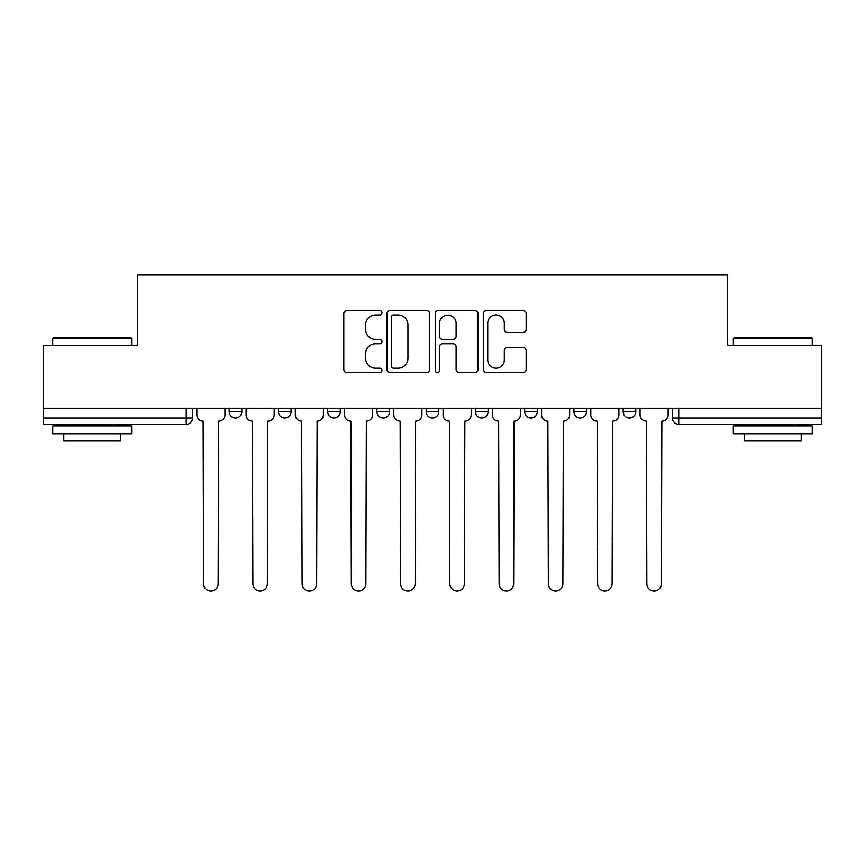 <?xml version="1.0" encoding="UTF-8"?>
<svg xmlns="http://www.w3.org/2000/svg" width="865" height="865" viewBox="0 0 865 865"><rect width="100%" height="100%" fill="white"/><g stroke="black" fill="none" stroke-linecap="round" stroke-linejoin="round"><path stroke-width="1.3" d="M381.995 312.773A2.173 2.173 0 0 0 379.821 310.611L346.897 310.611A3.103 3.103 0 0 0 343.794 313.703L343.794 369.485A3.103 3.103 0 0 0 346.897 372.577L379.821 372.577A2.173 2.173 0 0 0 381.995 370.415A2.173 2.173 0 0 0 379.821 368.241L375.561 368.241A9.915 9.915 0 0 1 365.646 358.326L365.646 353.677A9.915 9.915 0 0 1 375.561 343.762L379.821 343.762A2.173 2.173 0 0 0 381.995 341.589A2.173 2.173 0 0 0 379.821 339.426L375.561 339.426A9.915 9.915 0 0 1 365.646 329.511L365.646 324.862A9.915 9.915 0 0 1 375.561 314.946L379.821 314.946A2.173 2.173 0 0 0 381.995 312.773M623.178 408.204L623.178 411.675L635.807 411.675A6.314 6.314 0 0 1 629.493 417.99A6.314 6.314 0 0 1 623.178 411.675L623.178 408.204M524.687 408.204L524.687 411.675L537.306 411.675A6.314 6.314 0 0 1 530.991 417.99A6.314 6.314 0 0 1 524.687 411.675L524.687 408.204M475.436 408.204L475.436 411.675L488.065 411.675A6.314 6.314 0 0 1 481.751 417.99A6.314 6.314 0 0 1 475.436 411.675L475.436 408.204M376.935 411.675L376.935 408.204L376.935 411.675A6.314 6.314 0 0 0 383.249 417.99A6.314 6.314 0 0 1 376.935 411.675L389.564 411.675A6.314 6.314 0 0 1 383.249 417.99M278.443 411.675L278.443 408.204L278.443 411.675A6.314 6.314 0 0 0 284.758 417.99A6.314 6.314 0 0 1 278.443 411.675L291.072 411.675A6.314 6.314 0 0 1 284.758 417.99A6.314 6.314 0 0 0 291.072 411.675L291.072 408.204L291.072 411.675M523.066 332.452A3.103 3.103 0 0 0 526.158 329.349L526.158 313.703A3.103 3.103 0 0 0 523.066 310.611L486.498 310.611A3.103 3.103 0 0 0 483.394 313.703L483.394 369.485A3.103 3.103 0 0 0 486.498 372.577L523.066 372.577A3.103 3.103 0 0 0 526.158 369.485L526.158 350.585A3.103 3.103 0 0 0 523.066 347.481L507.409 347.481A3.103 3.103 0 0 0 504.317 350.585L504.317 359.948A8.293 8.293 0 0 1 496.023 368.241A8.293 8.293 0 0 1 487.73 359.948L487.73 323.229A8.293 8.293 0 0 1 496.023 314.946A8.293 8.293 0 0 1 504.317 323.229L504.317 329.349A3.103 3.103 0 0 0 507.409 332.452L523.066 332.452M43.25 408.204L43.25 345.384L137.33 345.384L137.33 274.983L727.67 274.983L727.67 345.384L821.75 345.384L821.75 408.204L43.25 408.204L43.25 417.99L192.571 417.99L192.571 408.204L192.571 417.99A6.314 6.314 0 0 1 186.256 424.304L43.25 424.304L43.25 417.99M429.786 313.703A3.103 3.103 0 0 0 426.694 310.611L390.126 310.611A3.103 3.103 0 0 0 387.023 313.703L387.023 369.485A3.103 3.103 0 0 0 390.126 372.577L426.694 372.577A3.103 3.103 0 0 0 429.786 369.485L429.786 313.703M438.306 310.611L474.874 310.611A3.103 3.103 0 0 1 477.977 313.703L477.977 369.485A3.103 3.103 0 0 1 474.874 372.577L459.229 372.577A3.103 3.103 0 0 1 456.125 369.485L456.125 346.865A3.103 3.103 0 0 0 453.033 343.762L442.653 343.762A3.103 3.103 0 0 0 439.55 346.865L439.55 370.415A2.173 2.173 0 0 1 437.376 372.577A2.173 2.173 0 0 1 435.214 370.415L435.214 313.703A3.103 3.103 0 0 1 438.306 310.611M672.429 408.204L672.429 417.99L821.75 417.99L821.75 424.304L678.744 424.304A6.314 6.314 0 0 1 672.429 417.99M821.75 408.204L821.75 417.99M635.807 408.204L635.807 411.675M586.557 408.204L586.557 411.675A6.314 6.314 0 0 1 580.242 417.99A6.314 6.314 0 0 1 573.928 411.675L586.557 411.675L586.557 408.204M573.928 408.204L573.928 411.675M537.306 411.675L537.306 408.204L537.306 411.675A6.314 6.314 0 0 1 530.991 417.99M488.065 411.675L488.065 408.204L488.065 411.675A6.314 6.314 0 0 1 481.751 417.99M438.815 408.204L438.815 411.675A6.314 6.314 0 0 1 432.5 417.99A6.314 6.314 0 0 1 426.186 411.675A6.314 6.314 0 0 0 432.5 417.99A6.314 6.314 0 0 0 438.815 411.675L438.815 408.204M426.186 408.204L426.186 411.675L438.815 411.675M389.564 408.204L389.564 411.675M340.313 408.204L340.313 411.675A6.314 6.314 0 0 1 334.009 417.99A6.314 6.314 0 0 1 327.694 411.675A6.314 6.314 0 0 0 334.009 417.99M327.694 408.204L327.694 411.675L340.313 411.675M241.822 408.204L241.822 411.675A6.314 6.314 0 0 1 235.507 417.99A6.314 6.314 0 0 1 229.193 411.675A6.314 6.314 0 0 0 235.507 417.99A6.314 6.314 0 0 0 241.822 411.675L241.822 408.204M229.193 408.204L229.193 411.675L241.822 411.675M186.256 408.204L186.256 424.304A6.314 6.314 0 0 0 192.571 417.99M393.532 314.946A2.173 2.173 0 0 0 391.369 317.109L391.369 366.068A2.173 2.173 0 0 0 393.532 368.241L398.03 368.241A9.915 9.915 0 0 0 407.945 358.326L407.945 324.862A9.915 9.915 0 0 0 398.03 314.946L393.532 314.946M456.125 323.391A8.293 8.293 0 0 0 447.843 315.098A8.293 8.293 0 0 0 439.55 323.391L439.55 336.323A3.103 3.103 0 0 0 442.653 339.426L453.033 339.426A3.103 3.103 0 0 0 456.125 336.323L456.125 323.391M196.831 408.204L196.831 414.832A6.314 6.314 0 0 0 203.145 421.147L203.621 583.734A7.266 7.266 0 0 0 210.887 590.99A7.266 7.266 0 0 0 218.142 583.734L218.618 421.147A6.314 6.314 0 0 0 224.932 414.832L224.932 408.204M246.082 408.204L246.082 414.832A6.314 6.314 0 0 0 252.396 421.147L252.872 583.734A7.266 7.266 0 0 0 260.127 590.99A7.266 7.266 0 0 0 267.393 583.734L267.869 421.147A6.314 6.314 0 0 0 274.183 414.832L274.183 408.204M295.333 408.204L295.333 414.832A6.314 6.314 0 0 0 301.647 421.147L302.123 583.734A7.266 7.266 0 0 0 309.378 590.99A7.266 7.266 0 0 0 316.644 583.734L317.109 421.147A6.314 6.314 0 0 0 323.423 414.832L323.423 408.204M52.722 338.431L53.673 337.491L130.702 337.491L131.642 338.431L52.722 338.431L52.722 345.384M131.642 433.776L52.722 433.776L52.722 425.883L131.642 425.883L131.642 433.776M120.592 433.776L120.592 441.042L63.772 441.042L63.772 433.776M733.358 338.431L734.298 337.491L811.327 337.491L812.278 338.431L733.358 338.431L733.358 345.384M812.278 433.776L733.358 433.776L733.358 425.883L812.278 425.883L812.278 433.776M801.228 433.776L801.228 441.042L744.408 441.042L744.408 433.776M344.584 408.204L344.584 414.832A6.314 6.314 0 0 0 350.898 421.147L351.363 583.734A7.266 7.266 0 0 0 358.629 590.99A7.266 7.266 0 0 0 365.884 583.734L366.36 421.147A6.314 6.314 0 0 0 372.674 414.832L372.674 408.204M393.824 408.204L393.824 414.832A6.314 6.314 0 0 0 400.138 421.147L400.614 583.734A7.266 7.266 0 0 0 407.88 590.99A7.266 7.266 0 0 0 415.135 583.734L415.611 421.147A6.314 6.314 0 0 0 421.925 414.832L421.925 408.204M443.075 408.204L443.075 414.832A6.314 6.314 0 0 0 449.389 421.147L449.865 583.734A7.266 7.266 0 0 0 457.12 590.99A7.266 7.266 0 0 0 464.386 583.734L464.862 421.147A6.314 6.314 0 0 0 471.176 414.832L471.176 408.204M492.326 408.204L492.326 414.832A6.314 6.314 0 0 0 498.64 421.147L499.116 583.734A7.266 7.266 0 0 0 506.371 590.99A7.266 7.266 0 0 0 513.637 583.734L514.102 421.147A6.314 6.314 0 0 0 520.416 414.832L520.416 408.204M541.577 408.204L541.577 414.832A6.314 6.314 0 0 0 547.891 421.147L548.356 583.734A7.266 7.266 0 0 0 555.622 590.99A7.266 7.266 0 0 0 562.877 583.734L563.353 421.147A6.314 6.314 0 0 0 569.667 414.832L569.667 408.204M590.817 408.204L590.817 414.832A6.314 6.314 0 0 0 597.131 421.147L597.607 583.734A7.266 7.266 0 0 0 604.873 590.99A7.266 7.266 0 0 0 612.128 583.734L612.604 421.147A6.314 6.314 0 0 0 618.918 414.832L618.918 408.204M640.068 408.204L640.068 414.832A6.314 6.314 0 0 0 646.382 421.147L646.858 583.734A7.266 7.266 0 0 0 654.113 590.99A7.266 7.266 0 0 0 661.379 583.734L661.855 421.147A6.314 6.314 0 0 0 668.169 414.832L668.169 408.204M678.744 408.204L678.744 424.304M131.642 345.384L131.642 338.431M113.65 425.883L113.65 424.304M70.714 425.883L70.714 424.304M812.278 345.384L812.278 338.431M794.286 425.883L794.286 424.304M751.35 425.883L751.35 424.304"/></g></svg>
